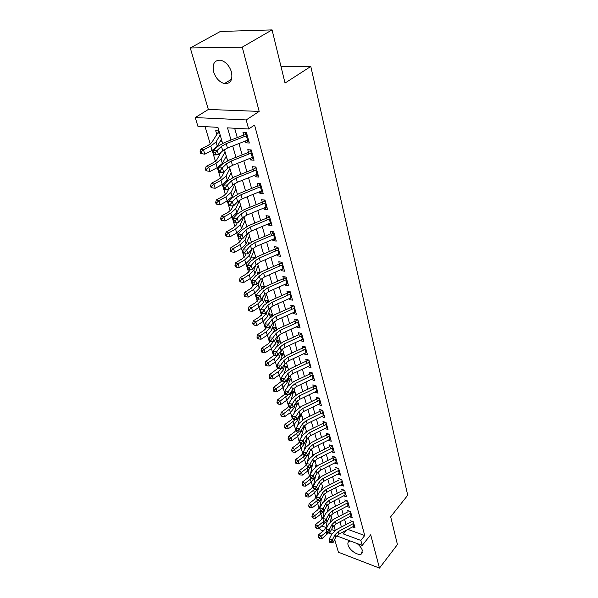 <?xml version="1.0" encoding="UTF-8"?>
<svg xmlns="http://www.w3.org/2000/svg" width="598" height="598" viewBox="0 0 598 598"><rect width="100%" height="100%" fill="white"/><g stroke="black" fill="none" stroke-linecap="round" stroke-linejoin="round"><path stroke-width="0.9" d="M213.643 71.924C215.781 78.218 219.369 82.098 224.385 83.578C230.522 83.914 232.876 80.065 231.463 72.022C229.408 65.787 225.894 61.863 220.901 60.248C214.518 59.83 212.096 63.717 213.643 71.924M350.428 541.033L349.172 541.347C347.961 542.005 347.595 543.238 348.073 545.04C349.254 550.048 358.082 556.08 361.312 554.047L362.373 550.444C361.581 547.932 359.757 545.6 356.894 543.447M222.598 143.356L217.934 127.337L197.886 126.253L195.254 117.574L246.197 119.936L248.663 128.996L227.532 127.86L231.007 140.014M208.343 109.449L259.181 111.407L242.25 47.137L272.075 29.9L220.363 31.462L190.284 47.975L208.343 109.449L195.254 117.574M334.656 539.411L338.423 552.238L379.468 568.1L370.693 534.776L362.209 545.436L336.689 535.898M323.361 530.912L320.207 529.731L319.638 527.855M205.069 126.641L210.287 144.103M212.17 150.412L215.43 161.318M217.313 167.604L220.468 178.174M222.344 184.438L225.401 194.671M227.27 200.921L230.23 210.84M232.091 217.067L234.962 226.672M236.815 232.884L239.596 242.19M241.45 248.372L244.141 257.394M245.987 263.554L248.596 272.299M250.435 278.436L252.969 286.913M254.793 293.027L257.245 301.243M259.069 307.335L261.446 315.296M263.262 321.365L265.572 329.087M267.373 335.134L269.608 342.617M271.41 348.634L273.578 355.892M275.372 361.887L277.472 368.921M279.259 374.894L281.299 381.711M283.078 387.661L285.052 394.269M286.823 400.197L288.737 406.603M290.501 412.508L292.355 418.72M294.111 424.595L295.913 430.62M297.662 436.473L299.404 442.311M301.145 448.134L302.842 453.8M304.576 459.6L306.213 465.087M307.94 470.865L309.532 476.187M311.252 481.936L312.791 487.093M314.503 492.827L315.998 497.82M317.702 503.523L319.145 508.367M320.849 514.048L322.247 518.743M242.25 47.137L190.284 47.975M272.075 29.9L285.029 83.062L310.796 66.46L407.716 495.234L390.681 516.792L397.438 544.546L379.468 568.1M245.374 141.046L245.853 142.787L249.336 143.019L246.451 132.509L242.952 132.308L244.163 136.665M250.151 158.321L250.607 159.95L254.068 160.234L251.242 149.948L247.766 149.694L248.97 154.037M254.83 175.236L255.256 176.761L258.695 177.083L255.929 167.014L252.476 166.715L253.672 171.043M259.412 191.801L259.809 193.221L263.225 193.588L260.519 183.728L257.088 183.384L258.276 187.69M263.905 208.022L264.271 209.337L267.665 209.749L265.011 200.091L261.603 199.71L262.791 203.993M268.3 223.906L268.637 225.132L272.015 225.588L269.414 216.125L266.028 215.699L267.209 219.967M272.606 239.477L272.92 240.613L276.269 241.099L273.727 231.83L270.363 231.359L271.537 235.612M276.829 254.733L277.121 255.78L280.447 256.31L277.95 247.221L274.609 246.712L275.783 250.951M280.97 269.691L281.232 270.647L284.543 271.215L282.092 262.305L278.773 261.76L279.939 265.983M285.022 284.356L285.268 285.231L288.55 285.829L286.158 277.091L282.854 276.515L284.02 280.716M289.006 298.731L289.223 299.531L292.489 300.159L290.135 291.592L286.861 290.979L288.012 295.165M292.908 312.829L293.102 313.554L296.346 314.212L294.044 305.817L290.785 305.167L291.936 309.33M296.735 326.665L296.914 327.315L300.136 328.003L297.871 319.766L294.635 319.085L295.778 323.234M300.488 340.24L300.644 340.815L303.851 341.533L301.631 333.445L298.417 332.742L299.553 336.868M304.173 353.553L304.315 354.061L307.492 354.808L305.316 346.877L302.125 346.145L303.261 350.249M307.791 366.626L311.072 367.845L308.934 360.056L305.757 359.293L306.894 363.382M311.341 379.461L314.585 380.634L312.485 372.988L309.33 372.203L310.459 376.269M314.825 392.056L318.039 393.2L315.976 385.688L312.836 384.88L313.957 388.924M318.248 404.427L321.425 405.534L319.399 398.156L316.282 397.326L317.396 401.355M321.612 416.582L324.751 417.651L322.763 410.407L319.668 409.548L320.775 413.562M324.916 428.512L328.018 429.551L326.067 422.435L322.987 421.553L324.094 425.552M328.16 440.24L331.225 441.242L329.311 434.253L326.254 433.356L327.353 437.325M331.344 451.759L334.387 452.738L332.495 445.861L329.461 444.942L330.552 448.904M334.491 463.084L337.481 464.026L335.627 457.276L332.608 456.334L333.699 460.273M337.623 474.184L340.531 475.126L338.707 468.488L335.71 467.531M340.696 485.098L343.529 486.039L341.735 479.514L338.752 478.535M343.723 495.832L346.474 496.774L344.71 490.353L341.75 489.358M346.691 506.386L349.374 507.321L347.64 501.012L344.695 500.003M349.606 516.769L352.222 517.696L350.518 511.492L347.588 510.468M306.281 439.784L306.415 440.255M302.775 427.839L303.074 428.856M299.217 415.685L299.673 417.255M295.584 403.299L296.212 405.451M294.859 391.578L291.921 390.793L292.699 393.439M291.286 379.304L288.326 378.534L289.111 381.218M287.645 366.798L284.67 366.058L285.463 368.772M283.938 354.068L280.948 353.351L281.748 356.102M280.163 341.107L277.151 340.419L277.965 343.2M276.321 327.906L273.293 327.241L274.116 330.059M272.404 314.451L269.354 313.815L270.191 316.671M268.412 300.749L265.348 300.144L266.2 303.036M264.353 286.786L261.266 286.21L261.991 288.685M259.981 272.509L257.103 272.008L257.678 273.974M254.965 257.873L252.857 257.529L253.283 258.971M249.829 242.967L248.529 242.766L248.79 243.655M348.081 502.612L332.309 510.879L328.945 514.018L326.246 519.139L327.061 521.77M315.049 460.923L314.6 460.781M311.827 449.853L310.953 449.584M308.546 438.603L307.26 438.207M305.212 427.151L303.515 426.651M301.826 415.498L299.71 414.892M298.372 403.643L295.816 402.94M278.638 335.859L278.1 335.732M274.766 322.554L274.153 322.419M270.819 309.002L270.154 308.867M266.798 295.195L266.08 295.053M262.701 281.12L261.917 280.978M258.523 266.783L257.678 266.633M254.27 252.154L253.35 252.012M249.927 237.242L248.925 237.1M245.501 222.037L244.41 221.888M240.979 206.519L239.798 206.377M236.374 190.687L235.089 190.553M231.673 174.534L230.267 174.399M226.874 158.044L225.334 157.924M221.97 141.21L220.288 141.098M218.98 130.94L215.699 130.753L216.685 134.109M347.924 529.394L364.735 535.539L254.561 125.057L248.663 128.996M234.648 128.241L237.271 137.577M238.953 143.557L242.138 154.897M243.812 160.84L246.907 171.85M248.566 177.763L251.571 188.452M253.223 194.335L256.138 204.71M257.783 210.556L260.616 220.64M262.253 226.448L265.004 236.24M266.633 242.026L269.302 251.534M270.916 257.282L273.518 266.521M275.125 272.24L277.651 281.224M279.244 286.905L281.695 295.629M283.288 301.287L285.672 309.764M287.249 315.385L289.567 323.63M291.136 329.221L293.394 337.235M294.956 342.789L297.146 350.585M298.694 356.109L300.824 363.681M302.371 369.175L304.442 376.546M305.974 382.01L307.992 389.171M309.517 394.605L311.476 401.572M312.993 406.976L314.899 413.749M316.409 419.123L318.263 425.716M319.766 431.053L321.567 437.467M323.055 442.782L324.811 449.016M326.299 454.301L328.003 460.363M329.476 465.618L331.135 471.523M332.608 476.741L334.222 482.489M335.68 487.684L337.25 493.268M338.7 498.433L340.232 503.867M341.675 509.01L343.162 514.295M344.598 519.408L346.04 524.551M352.476 526.98L355.025 527.907L353.351 521.8L350.435 520.761M310.796 66.46L280.978 66.445M259.181 111.407L246.197 119.936M364.735 535.539L360.833 540.405L362.209 545.436M335.261 530.351L333.856 525.53M332.279 520.111L330.829 515.14M329.244 509.69L327.756 504.57M326.164 499.098L324.624 493.828M323.025 488.327L321.44 482.892M319.833 477.368L318.203 471.777M316.589 466.223L314.914 460.46M313.285 454.876L311.558 448.949M309.928 443.335L308.149 437.228M306.505 431.592L304.674 425.298M303.029 419.632L301.138 413.151M299.486 407.462L297.542 400.787M295.875 395.061L293.872 388.184M292.198 382.443L290.135 375.357M288.453 369.579L286.33 362.283M284.641 356.483L282.45 348.963M280.754 343.132L278.504 335.388M276.792 329.528L274.475 321.552M269.862 317.68L271.051 315.318L272.748 315.669L270.363 307.439M268.644 301.527L266.177 293.057M264.443 287.115L261.902 278.376M260.167 272.411L257.544 263.412M255.802 257.409L253.096 248.14M251.347 242.108L248.559 232.547M246.802 226.493L243.932 216.64M242.16 210.556L239.2 200.39M237.421 194.283L234.371 183.803M232.585 177.666L229.438 166.857M227.644 160.698L224.4 149.545M321.948 526.001L325.992 527.503M331.471 529.529L334.731 530.74M331.808 534.066L328.646 532.885M342.878 532.071L343.416 533.954L360.833 540.405M232.712 146.002L235.948 157.341M237.645 163.291L240.785 174.302M242.474 180.222L245.524 190.912M247.206 196.794L250.166 207.177M251.84 213.023L254.711 223.106M256.37 228.922L259.166 238.714M260.818 244.5L263.531 254.008M265.176 259.764L267.814 269.003M269.444 274.721L272.008 283.699M273.63 289.387L276.119 298.118M277.734 303.769L280.148 312.246M281.755 317.867L284.11 326.112M285.702 331.703L287.989 339.716M289.574 345.27L291.802 353.067M293.371 358.591L295.539 366.163M297.101 371.657L299.209 379.027M300.764 384.492L302.812 391.653M304.36 397.079L306.348 404.046M307.888 409.451L309.824 416.223M311.356 421.597L313.232 428.183M314.757 433.528L316.589 439.934M318.106 445.248L319.885 451.483M321.388 456.76L323.122 462.83M324.617 468.077L326.299 473.975M327.794 479.2L329.431 484.941M330.911 490.136L332.503 495.72M333.976 500.885L335.53 506.319M336.995 511.454L338.505 516.739M339.963 521.845L341.428 526.988M346.586 530.105L343.416 533.954M322.068 416.358L321.664 416.776M318.854 404.136L318.323 404.682M315.58 391.69L314.914 392.37M312.261 379.02L311.446 379.835M308.889 366.103L307.91 367.067M305.473 352.947L304.315 354.061M301.997 339.537L300.644 340.815M298.469 325.873L296.914 327.315M294.896 311.932L293.102 313.554M291.278 297.707L289.223 299.531M287.645 283.168L285.268 285.231M283.788 268.487L281.232 270.647M279.714 253.634L277.121 255.78M275.551 238.49L272.92 240.613M271.313 223.032L268.637 225.132M266.985 207.267L264.271 209.337M262.559 191.166L259.809 193.221M258.052 174.736L255.256 176.761M253.44 157.962L250.607 159.95M248.738 140.822L245.853 142.787M354.465 525.881L339.021 534.111L335.74 537.258L333.131 542.416L332.383 539.867L330.918 541.855L329.61 541.646L329.909 542.663L331.225 542.872L330.918 541.855M353.769 523.34L338.289 531.57L335 534.717L332.383 539.867L329.102 539.351L331.733 534.208L336.667 529.507L350.794 522.047M353.455 522.204L351.669 521.568M329.102 539.351L329.61 541.646M331.225 542.872L333.131 542.416M327.076 521.68L326.097 527.062L323.817 530.546L318.689 534.687L321.006 536.279L326.635 531.697M319.168 537.669L318.241 537.034L319.481 538.686L319.168 537.669L321.006 536.279L321.776 538.813L328.982 532.437M331.89 520.387L332.062 519.378M330.492 521.576L331.329 516.859M321.776 538.813L319.481 538.686M318.241 537.034L318.689 534.687M351.654 515.64L336.069 523.893L332.757 527.04L330.103 532.175L329.341 529.596L327.868 531.592L326.545 531.383L326.852 532.422L328.175 532.624L327.868 531.592M350.944 513.062L335.321 521.307L332.002 524.453L329.341 529.596L326.037 529.081L328.713 523.96L333.699 519.258L347.954 511.783M350.637 511.933L348.843 511.305M326.037 529.081L326.545 531.383M328.175 532.624L330.103 532.175M348.798 505.235L333.071 513.503L329.715 516.642L327.024 521.77L325.073 522.204L324.759 521.15L323.428 520.955L323.742 522.002L325.073 522.204M324.759 521.15L326.246 519.139L322.927 518.645L325.641 513.533L330.679 508.838L345.068 501.356M347.774 501.49L345.965 500.87M322.927 518.645L323.428 520.955M345.898 494.658L330.014 502.933L326.628 506.072L323.899 511.185L323.107 508.509L321.604 510.535L320.266 510.341L320.588 511.41L321.926 511.604L321.604 510.535M345.158 491.982L329.244 500.264L325.843 503.404L323.107 508.509L319.758 508.031L322.516 502.933L327.607 498.246L342.131 490.749M344.859 490.876L343.035 490.263M319.758 508.031L320.266 510.341M321.926 511.604L323.899 511.185M342.938 483.902L326.912 492.191L323.481 495.323L320.715 500.421L319.908 497.7L318.39 499.734L317.045 499.547L317.366 500.638L318.719 500.825L318.39 499.734M342.191 481.181L326.127 489.478L322.688 492.61L319.908 497.7L316.536 497.23L319.332 492.154L324.482 487.475L339.148 479.962M341.892 480.074L340.06 479.476M316.536 497.23L317.045 499.547M318.719 500.825L320.715 500.421M324.251 510.528L323.055 516.859L320.752 520.335L315.565 524.483L317.897 526.061L323.585 521.471M316.043 527.466L315.116 526.831L316.357 528.497L316.043 527.466L317.897 526.061L318.682 528.632L326.164 521.964M329.005 509.855L329.117 509.249M327.577 511.028L328.369 506.693M318.682 528.632L316.357 528.497M315.116 526.831L315.565 524.483M321.395 499.166L319.967 506.491L317.635 509.959L312.395 514.101L314.735 515.663L320.483 511.081M312.874 517.091L311.939 516.463L312.253 517.509L313.188 518.137L312.874 517.091L314.735 515.663L315.527 518.279L320.76 514.116L323.294 511.312M324.617 500.309L325.364 496.355M315.527 518.279L313.188 518.137M311.939 516.463L312.395 514.101M318.51 487.602L316.835 495.951L314.466 499.405L309.166 503.546L311.521 505.093L317.329 500.511M309.644 506.536L308.703 505.915L309.031 506.977L309.966 507.597L309.644 506.536L311.521 505.093L312.328 507.754L317.613 503.591L320.356 500.489M321.604 489.403L322.307 485.853M312.328 507.754L309.966 507.597M308.703 505.915L309.166 503.546M315.595 475.814L313.412 485.987M313.27 486.294L311.237 488.678L305.892 492.819L308.254 494.344L314.212 489.695M306.355 495.802L305.414 495.189L305.742 496.273L306.692 496.886L306.355 495.802L308.254 494.344L309.076 497.05L314.413 492.894L317.359 489.485M318.555 478.318L319.197 475.171M318.375 472.36L317.822 472.173M309.076 497.05L306.692 496.886M305.414 495.189L305.892 492.819M339.933 472.958L323.75 481.263L320.289 484.387L317.471 489.463L316.656 486.697L315.124 488.753L313.771 488.566L314.1 489.68L315.452 489.859L315.124 488.753M339.178 470.192L322.95 478.497L319.481 481.629L316.656 486.697L313.262 486.249L316.103 481.188L321.313 476.516L336.113 468.989M338.872 469.094L337.033 468.503M313.262 486.249L313.771 488.566M315.452 489.859L317.471 489.463M310.003 475.417L307.963 477.765L302.551 481.898L304.928 483.408L311.162 478.572M303.022 484.888L302.072 484.283L302.409 485.382L303.358 485.987L303.022 484.888L304.928 483.408L305.765 486.159L311.162 482.003L314.57 477.623M315.46 467.031L316.036 464.31M312.649 463.816L310.422 474.214M315.221 461.521L314.234 461.2M305.765 486.159L303.358 485.987M302.072 484.283L302.551 481.898M336.876 461.82L320.535 470.14L317.03 473.265L314.174 478.318L313.345 475.507L311.797 477.57L310.429 477.398L310.766 478.52L312.134 478.699L311.797 477.57M336.106 459.01L319.728 467.33L316.215 470.454L313.345 475.507L309.928 475.074L312.806 470.035L318.076 465.364L333.026 457.829M335.807 457.926L333.953 457.343M309.928 475.074L310.429 477.398M312.134 478.699L314.174 478.318M306.677 464.354L304.629 466.664L299.157 470.79L301.541 472.278L308.06 467.255M299.62 473.78L298.671 473.182L299.007 474.304L299.964 474.902L299.62 473.78L301.541 472.278L302.394 475.081L307.85 470.932L311.543 465.737M312.32 455.556L312.814 453.262M309.674 451.58L307.267 462.441M312.014 450.496L310.594 450.055M302.394 475.081L299.964 474.902M298.671 473.182L299.157 470.79M333.766 450.496L317.269 458.83L313.726 461.948L310.825 466.978L309.973 464.115L308.419 466.193L307.043 466.029L307.379 467.173L308.755 467.344L308.419 466.193M332.981 447.633L316.447 455.968L312.889 459.085L309.973 464.115L306.535 463.697L309.465 458.681L314.795 454.024L329.887 446.482M332.69 446.557L330.821 445.988M306.535 463.697L307.043 466.029M308.755 467.344L310.825 466.978M308.747 439.283L307.14 438.797L307.409 438.252M303.291 453.097L301.235 455.37L295.704 459.496L298.096 460.961L304.913 455.736M296.16 462.478L295.203 461.888L295.554 463.031L296.511 463.622L296.16 462.478L298.096 460.961L298.963 463.809L304.487 459.668L308.381 453.785M309.129 443.88L309.547 442.027M307.14 438.797L304.083 450.444M298.963 463.809L296.511 463.622M295.203 461.888L295.704 459.496M330.604 438.977L313.943 447.319L310.355 450.429L307.409 455.437L306.55 452.522L304.973 454.615L303.59 454.458L303.934 455.624L305.316 455.781L304.973 454.615M329.804 436.062L313.105 444.404L309.502 447.513L306.55 452.522L303.081 452.118L306.056 447.132L311.446 442.483L326.687 434.925M329.513 434.993L327.637 434.44M303.081 452.118L303.59 454.458M305.316 455.781L307.409 455.437M305.429 427.876L303.806 427.398L304.105 426.823M299.845 441.645L297.782 443.873L292.19 447.992L294.597 449.442L301.706 444.008M292.646 450.982L291.682 450.399L292.041 451.557L292.998 452.14L292.646 450.982L294.597 449.442L295.479 452.342L301.056 448.201L304.838 443.096L305.182 441.616M305.892 431.995L306.221 430.597M303.806 427.398L300.854 438.229M295.479 452.342L292.998 452.14M291.682 450.399L292.19 447.992M327.383 427.249L310.556 435.598L306.931 438.7L303.934 443.686L303.059 440.719L301.467 442.826L300.069 442.677L300.428 443.865L301.818 444.015L301.467 442.826M326.568 424.281L309.704 432.638L306.064 435.74L303.059 440.719L299.568 440.337L302.588 435.374L308.045 430.739L323.436 423.167M326.276 423.227L324.393 422.681M299.568 440.337L300.069 442.677M301.818 444.015L303.934 443.686M302.05 416.275L300.42 415.812L300.742 415.191M296.339 429.984L294.268 432.182L288.617 436.293L291.032 437.714L298.499 432.003M289.066 439.276L288.094 438.7L288.46 439.881L289.425 440.457L289.066 439.276L291.032 437.714L291.929 440.666L297.572 436.54L301.407 431.45L301.938 429.207M302.61 419.901L302.835 418.974M300.42 415.812L297.58 425.776M291.929 440.666L289.425 440.457M288.094 438.7L288.617 436.293M324.109 415.311L307.11 423.668L303.44 426.763L300.398 431.726L299.501 428.699L297.901 430.829L296.488 430.68L296.855 431.891L298.26 432.04L297.901 430.829M323.279 412.291L306.236 420.656L302.558 423.75L299.501 428.699L295.988 428.34L299.06 423.399L304.576 418.779L320.124 411.207M322.987 411.245L321.089 410.714M295.988 428.34L296.488 430.68M298.26 432.04L300.398 431.726M298.611 404.472L296.974 404.016L297.318 403.351M292.773 418.122L290.688 420.274L284.969 424.378L287.399 425.783L295.255 419.751M285.418 427.361L284.446 426.8L284.812 427.996L285.784 428.564L285.418 427.361L287.399 425.783L288.311 428.781L294.022 424.662L297.909 419.602L298.656 416.567M299.277 407.589L299.389 407.141M296.974 404.016L294.268 413.091M288.311 428.781L285.784 428.564M284.446 426.8L284.969 424.378M320.767 403.157L303.605 411.529L299.882 414.616L296.795 419.542L295.883 416.462L294.261 418.607L292.848 418.465L293.214 419.699L294.627 419.841L294.261 418.607M319.93 400.084L302.715 408.456L298.985 411.544L295.883 416.462L292.347 416.126L295.464 411.215L301.048 406.603L316.753 399.023M319.638 399.045L317.732 398.537M292.347 416.126L292.848 418.465M294.627 419.841L296.795 419.542M295.113 392.46L293.469 392.019L293.842 391.309M313.322 386.622L297.46 394.209L291.802 398.799L288.632 403.68L289.507 407.283L290.934 407.417L290.561 406.162L289.133 406.027L287.047 408.157L281.269 412.246L283.706 413.629L291.936 407.29M281.703 415.229L280.731 414.676L281.105 415.894L282.077 416.455L281.703 415.229L283.706 413.629L284.633 416.686L290.404 412.575L294.351 407.537L295.337 403.687M293.469 392.019L290.92 400.159M284.633 416.686L282.077 416.455M280.731 414.676L281.269 412.246M317.374 390.786L300.032 399.165L296.264 402.237L293.125 407.141L292.198 404.001L290.561 406.162M316.514 387.661L299.127 396.033L295.352 399.105L292.198 404.001L288.632 403.68M316.23 386.629L314.309 386.136M290.934 407.417L293.125 407.141M291.555 380.231L289.895 379.797L290.299 379.05M285.463 393.716L277.494 399.898L279.939 401.251L288.542 394.598M277.928 402.88L276.949 402.334L277.33 403.575L278.309 404.121L277.928 402.88L279.939 401.251L280.888 404.368L286.726 400.264L290.733 395.256L291.981 390.546M289.895 379.797L287.533 386.973M280.888 404.368L278.309 404.121M276.949 402.334L277.494 399.898M311.11 373.1L311.326 372.704M313.913 378.19L296.391 386.57L292.579 389.634L289.387 394.501L288.445 391.309L286.793 393.477L285.351 393.357L285.732 394.635L287.167 394.755L286.793 393.477M313.038 374.998L295.472 383.385L291.652 386.443L288.445 391.309L284.85 391.01L288.072 386.159L293.797 381.584L309.824 373.997M312.761 373.989L310.825 373.503M284.85 391.01L285.351 393.357M287.167 394.755L289.387 394.501M287.93 367.785L286.263 367.366L286.696 366.567M281.71 381.158L273.645 387.325L276.104 388.648L282.032 384.559L285.067 381.681M274.078 390.292L273.092 389.761L273.48 391.032L274.467 391.563L274.078 390.292L276.104 388.648L277.068 391.825L282.981 387.728L287.04 382.75L288.587 377.151M286.263 367.366L284.117 373.526M277.068 391.825L274.467 391.563M273.092 389.761L273.645 387.325M307.566 360.235L307.813 359.787M310.392 365.356L292.684 373.743L288.827 376.792L285.582 381.629L284.618 378.37L282.951 380.56L281.501 380.448L281.89 381.748L283.332 381.868L282.951 380.56M309.502 362.111L291.742 370.498L287.877 373.548L284.618 378.37L281 378.1L284.274 373.287L290.075 368.727L306.266 361.132M309.226 361.11L307.275 360.639M281 378.1L281.501 380.448M283.332 381.868L285.582 381.629M284.244 355.107L282.562 354.704L283.033 353.852M277.898 368.368L269.735 374.512L272.202 375.813L278.197 371.732L281.509 368.532M270.154 377.48L269.167 376.957L269.563 378.25L270.55 378.773L270.154 377.48L272.202 375.813L273.181 379.042L279.161 374.961L283.288 370.013L285.149 363.509M282.562 354.704L280.649 359.839M273.181 379.042L270.55 378.773M269.167 376.957L269.735 374.512M303.948 347.132L304.233 346.623M306.804 352.282L288.909 360.676L285.007 363.711L281.703 368.51L280.724 365.191L279.034 367.396L277.577 367.299L277.973 368.622L279.43 368.727L279.034 367.396M305.892 348.978L287.952 357.372L284.035 360.407L280.724 365.191L277.076 364.944L280.41 360.168L286.278 355.631L302.64 348.029M305.623 347.991L303.664 347.535M277.076 364.944L277.577 367.299M279.43 368.727L281.703 368.51M280.484 342.206L278.795 341.817L279.296 340.912M274.071 355.249L265.744 361.461L268.225 362.732L274.288 358.665L278.22 354.479M266.162 364.421L265.168 363.913L265.572 365.229L266.566 365.737L266.162 364.421L268.225 362.732L269.227 366.021L275.274 361.954L279.46 357.036L281.643 349.725M278.795 341.817L277.113 345.995M269.227 366.021L266.566 365.737M265.168 363.913L265.744 361.461M300.271 333.781L300.585 333.221M303.141 338.969L285.059 347.356L281.105 350.383L277.749 355.145L276.747 351.759L275.043 353.979L273.578 353.889L273.981 355.242L275.446 355.332L275.043 353.979M302.222 335.598L284.087 343.992L280.118 347.012L276.747 351.759L273.077 351.534L276.463 346.795L282.413 342.28L298.948 334.678M301.953 334.626L299.979 334.192M273.077 351.534L273.578 353.889M275.446 355.332L277.749 355.145M276.657 329.064L274.96 328.691L275.499 327.726M270.333 341.63L267.814 344.127L261.677 348.163L264.174 349.404L270.311 345.352L274.661 340.217M262.088 351.116L261.094 350.622L261.505 351.96L262.5 352.461L262.088 351.116L264.174 349.404L265.191 352.76L271.313 348.701L275.558 343.82L278.063 335.77M274.96 328.691L273.51 331.95M265.191 352.76L262.5 352.461M261.094 350.622L261.677 348.163M296.526 320.177L296.877 319.556M299.419 325.394L281.135 333.789L277.136 336.801L273.72 341.518L272.703 338.072L270.976 340.307L269.496 340.225L269.907 341.6L271.387 341.682L270.976 340.307M298.477 321.963L280.148 330.358L276.127 333.363L272.703 338.072L269.003 337.87L272.449 333.168L278.466 328.676L295.188 321.074M298.215 321.006L296.227 320.588M269.003 337.87L269.496 340.225M271.387 341.682L273.72 341.518M271.051 315.318L271.627 314.294M266.499 327.734L263.74 330.589L257.536 334.611L260.04 335.814L266.252 331.785L270.588 326.949L270.954 325.813M257.94 337.556L256.938 337.07L257.357 338.438L258.358 338.924L257.94 337.556L260.04 335.814L261.079 339.238L267.276 335.201L271.589 330.358L274.422 321.589M261.079 339.238L258.358 338.924M256.938 337.07L257.536 334.611M292.699 306.311L293.095 305.623M295.621 311.565L277.143 319.952L273.084 322.95L269.608 327.622L268.569 324.109L266.828 326.366L265.34 326.291L265.759 327.697L267.246 327.771L266.828 326.366M294.657 308.067L276.127 316.454L272.06 319.444L268.569 324.109L264.847 323.937L268.353 319.28L274.452 314.81L291.353 307.215M294.403 307.118L292.4 306.722M264.847 323.937L265.34 326.291M267.246 327.771L269.608 327.622M268.024 301.878L267.074 301.691L267.695 300.607M262.552 313.561L259.599 316.791L253.313 320.797L255.824 321.971L262.118 317.949L266.521 313.158L267.216 311.102M253.709 323.735L252.707 323.264L253.133 324.654L254.135 325.133L253.709 323.735L255.824 321.971L256.886 325.454L263.165 321.432L267.545 316.634L270.49 307.873M267.074 301.691L266.147 303.164M256.886 325.454L254.135 325.133M252.707 323.264L253.313 320.797M288.804 292.175L289.238 291.428M291.749 297.46L273.062 305.855L268.958 308.83L265.422 313.457L264.361 309.869L262.597 312.141L261.094 312.081L261.528 313.516L263.023 313.576L262.597 312.141M290.77 293.895L272.03 302.282L267.911 305.257L264.361 309.869L260.608 309.727L264.174 305.115L270.356 300.674L287.436 293.08M290.516 292.968L288.505 292.594M260.608 309.727L261.094 312.081M263.023 313.576L265.422 313.457M263.202 287.847L263.681 286.659M258.53 299.097L255.376 302.73L249.015 306.707L251.534 307.85L257.902 303.851L262.373 299.105L263.441 296.092M249.396 309.644L248.394 309.188L248.828 310.609L249.837 311.065L249.396 309.644L251.534 307.85L252.618 311.409L258.964 307.402L263.419 302.64L266.446 293.999M263.015 287.81L262.642 288.214M252.618 311.409L249.837 311.065M248.394 309.188L249.015 306.707M284.835 277.764L285.313 276.949M287.802 283.086L268.913 291.473L264.75 294.425L261.147 299.007L260.063 295.352L258.284 297.64L256.774 297.587L257.207 299.052L258.725 299.105L258.284 297.64M286.801 279.445L267.859 287.832L263.681 290.785L260.063 295.352L256.288 295.233L259.913 290.673L266.177 286.263L283.452 278.668M286.554 278.541L284.528 278.182M256.288 295.233L256.774 297.587M258.725 299.105L261.147 299.007M259.33 272.875L259.592 272.441M254.449 284.334L251.063 288.386L244.619 292.347L247.153 293.454L253.604 289.477L258.149 284.775L259.637 280.754M245.001 295.27L243.991 294.829L244.433 296.279L245.449 296.72L245.001 295.27L247.153 293.454L248.26 297.079L254.688 293.095L259.211 288.378L262.335 279.857M248.26 297.079L245.449 296.72M243.991 294.829L244.619 292.347M280.783 263.068L281.314 262.178M283.773 268.427L264.675 276.807L260.451 279.744L256.789 284.267L255.682 280.537L253.888 282.847L252.363 282.809L252.805 284.297L254.329 284.334L253.888 282.847M282.757 264.712L263.598 273.092L259.368 276.022L255.682 280.537L251.878 280.455L255.57 275.947L261.917 271.567L279.386 263.972M282.51 263.823L280.469 263.486M251.878 280.455L252.363 282.809M254.329 284.334L256.789 284.267M250.308 269.264L249.755 270.67L246.668 273.764L240.149 277.704L242.691 278.773L249.224 274.811L253.836 270.161L255.802 265.086M240.516 280.619L239.499 280.185L239.955 281.665L240.972 282.092L240.516 280.619L242.691 278.773L243.812 282.465L250.33 278.504L254.92 273.839L258.134 265.437M243.812 282.465L240.972 282.092M239.499 280.185L240.149 277.704M276.657 248.08L277.233 247.109M279.67 253.47L260.347 261.842L256.071 264.757L252.341 269.235L251.212 265.422L249.396 267.747L247.856 267.725L248.312 269.242L249.852 269.272L249.396 267.747M278.631 249.687L259.255 258.052L254.965 260.967L251.212 265.422L247.378 265.37L251.138 260.915L257.574 256.572L275.237 248.985M278.391 248.813L276.336 248.499M247.378 265.37L247.856 267.725M249.852 269.272L252.341 269.235M246.099 253.896L245.322 255.787L242.19 258.844L235.582 262.761L238.131 263.785L244.754 259.853L249.441 255.256L251.922 249.127M235.941 265.661L234.924 265.25L235.388 266.76L236.404 267.171L235.941 265.661L238.131 263.785L239.282 267.56L245.883 263.621L250.547 259.009L253.858 250.734M239.282 267.56L236.404 267.171M234.924 265.25L235.582 262.761M272.441 232.786L273.077 231.74M275.484 238.221L255.937 246.578L251.601 249.471L247.804 253.888L246.653 250.001L244.814 252.341L243.266 252.326L243.73 253.881L245.277 253.896L244.814 252.341M274.422 234.356L254.823 242.713L250.472 245.599L246.653 250.001L242.788 249.979L246.615 245.584L253.141 241.271L271.006 233.698M274.183 233.504L272.12 233.213M242.788 249.979L243.266 252.326M245.277 253.896L247.804 253.888M241.824 238.221L240.8 240.605L237.615 243.625L230.918 247.52L233.482 248.506L240.194 244.589L244.956 240.045L247.938 233.018M231.276 250.405L230.252 250.009L230.723 251.549L231.747 251.945L231.276 250.405L233.482 248.506L234.655 252.356L241.338 248.439L246.084 243.879L249.493 235.747M234.655 252.356L231.747 251.945M230.252 250.009L230.918 247.52M268.143 217.186L268.831 216.05M271.208 222.65L251.437 231L247.041 233.863L243.169 238.221L239.051 238.198L240.605 238.198L240.134 236.614L238.572 236.614L239.051 238.198M270.124 218.711L250.293 227.053L245.883 229.916L241.996 234.252L243.169 238.221L240.605 238.198M240.134 236.614L241.996 234.252L238.101 234.267L242.003 229.931L248.611 225.655L266.693 218.098M269.892 217.874L267.814 217.612M238.101 234.267L238.572 236.614M237.488 222.239L236.188 225.11L232.951 228.092L226.164 231.964L228.742 232.906L235.537 229.019L240.381 224.534L243.872 216.678M226.507 234.835L225.483 234.461L225.962 236.023L226.993 236.412L226.507 234.835L228.742 232.906L229.938 236.83L236.711 232.943L241.532 228.443L245.038 220.46M229.938 236.83L226.993 236.412M225.483 234.461L226.164 231.964M263.755 201.264L264.51 200.038M266.843 206.766L246.839 215.101L242.384 217.941L238.438 222.232L234.274 222.194L235.844 222.179L235.358 220.557L233.788 220.572L234.274 222.194M265.736 202.744L245.673 211.072L241.203 213.905L237.242 218.18L238.438 222.232L235.844 222.179M235.358 220.557L237.242 218.18L233.31 218.225L237.294 213.957L243.999 209.726L262.283 202.176M265.519 201.93L263.426 201.69M233.31 218.225L233.788 220.572M233.093 205.906L231.478 209.3L228.189 212.245L221.312 216.08L223.899 216.977L230.783 213.127L235.709 208.702L239.35 200.913M221.649 218.943L220.617 218.584L221.111 220.184L222.142 220.55L221.649 218.943L223.899 216.977L225.117 220.991L231.979 217.126L236.89 212.686L240.501 204.86M225.117 220.991L222.142 220.55M220.617 218.584L221.312 216.08M259.27 185.006L260.1 183.683M262.387 190.545L242.153 198.865L237.63 201.676L233.609 205.899L229.393 205.839L230.978 205.809L230.484 204.157L228.899 204.187L229.393 205.839M261.266 186.441L240.964 194.754L236.427 197.557L232.39 201.758L233.609 205.899L230.978 205.809M230.484 204.157L232.39 201.758L228.429 201.84L232.48 197.646L239.282 193.453L257.79 185.918M261.049 185.649L258.941 185.44M228.429 201.84L228.899 204.187M256.692 169.795L236.143 178.084L231.546 180.858L227.427 184.991L228.675 189.215L226.679 193.161L223.331 196.062L216.356 199.874L218.95 200.719L225.932 196.899L230.948 192.534L234.693 184.909M216.685 202.715L215.646 202.371L216.147 204.008L217.186 204.352L216.685 202.715L218.95 200.719L220.199 204.815L227.158 200.988L232.144 196.607L235.866 188.946M220.199 204.815L217.186 204.352M215.646 202.371L216.356 199.874M254.696 168.412L255.6 166.984M257.843 173.988L237.361 182.285L232.772 185.066L228.675 189.215L224.691 189.327L226.007 189.095L225.498 187.406L223.906 187.451L224.407 189.14M225.498 187.406L227.427 184.991L223.435 185.111L227.569 180.992L234.468 176.844L253.201 169.324M256.482 169.032L254.359 168.845M223.435 185.111L223.906 187.451M226.007 189.095L228.675 189.215M224.684 171.163L221.768 176.687L218.367 179.542L211.303 183.317L213.905 184.117L220.983 180.327L226.074 176.036L229.938 168.584M211.61 186.142L210.571 185.821L211.087 187.495L212.126 187.817L211.61 186.142L213.905 184.117L215.175 188.303L222.224 184.505L227.307 180.192L231.134 172.695M215.175 188.303L212.126 187.817M210.571 185.821L211.303 183.317M250.031 151.466L251.018 149.926M253.201 157.08L232.465 165.354L227.816 168.105L223.637 172.179L219.623 172.329L220.924 172.022L220.415 170.295L218.801 170.355L219.316 172.082M252.027 152.796L231.224 161.064L226.552 163.807L222.359 167.859L223.637 172.179L220.924 172.022M220.415 170.295L222.359 167.859L218.337 168.016L222.553 163.972L229.55 159.875L248.506 152.378M251.818 152.056L249.687 151.899M218.337 168.016L218.801 170.355M220.804 152.595L216.76 159.868L213.292 162.671L206.131 166.408L208.747 167.156L215.923 163.404L221.111 159.18L225.087 151.914M206.437 169.219L205.391 168.92L205.914 170.624L206.96 170.931L206.437 169.219L208.747 167.156L210.048 171.432L217.194 167.672L222.359 163.433L226.306 156.115M224.542 150.053L223.719 149.986M210.048 171.432L206.96 170.931M205.391 168.92L206.131 166.408M245.255 134.154L246.331 132.502M248.454 139.805L227.464 148.05L222.748 150.771L218.487 154.762L214.443 154.957L214.114 154.65L215.736 154.568L215.213 152.804L213.591 152.879L214.114 154.65M247.258 135.432L226.201 143.669L221.462 146.375L217.186 150.352L218.487 154.762L215.736 154.568M215.213 152.804L217.186 150.352L213.127 150.554L217.425 146.585L224.527 142.541L243.715 135.066M247.064 134.714L244.911 134.587M213.127 150.554L213.591 152.879M219.608 133.1L217.769 132.988L219.018 131.082M217.769 132.988L211.647 142.683L208.119 145.441L200.853 149.141L203.477 149.829L210.75 146.114L216.028 141.973L220.131 134.894M201.145 151.929L200.098 151.645L200.629 153.387L201.676 153.671L201.145 151.929L203.477 149.829L204.8 154.194L212.058 150.472L217.313 146.308L221.38 139.185M204.8 154.194L201.676 153.671M200.098 151.645L200.853 149.141M339.021 534.111L338.289 531.57M335.74 537.258L335 534.717M353.814 526.277L353.119 523.728M326.142 532.115L326.897 534.649M336.069 523.893L335.321 521.307M332.757 527.04L332.002 524.453M351.004 516.037L350.286 513.458M333.071 513.503L332.309 510.879M329.715 516.642L328.945 514.018M348.141 505.631L347.416 503.008M330.014 502.933L329.244 500.264M326.628 506.072L325.843 503.404M345.225 495.054L344.493 492.378M326.912 492.191L326.127 489.478M323.481 495.323L322.688 492.61M342.265 484.298L341.518 481.577M323.084 521.897L323.854 524.468M319.982 511.499L320.76 514.116M316.82 500.937L317.613 503.591M313.606 490.188L314.413 492.894M323.75 481.263L322.95 478.497M320.289 484.387L319.481 481.629M339.253 473.354L338.49 470.589M310.34 479.252L311.162 482.003M320.535 470.14L319.728 467.33M317.03 473.265L316.215 470.454M336.188 462.217L335.418 459.406M307.013 468.137L307.85 470.932M317.269 458.83L316.447 455.968M313.726 461.948L312.889 459.085M333.071 450.892L332.286 448.037M303.635 456.82L304.487 459.668M313.943 447.319L313.105 444.404M310.355 450.429L309.502 447.513M329.902 439.373L329.102 436.458M300.189 445.308L301.056 448.201M304.659 442.483L304.838 443.096M310.556 435.598L309.704 432.638M306.931 438.7L306.064 435.74M326.672 427.645L325.858 424.677M296.69 433.587L297.572 436.54M301.13 430.523L301.407 431.45M307.11 423.668L306.236 420.656M303.44 426.763L302.558 423.75M323.391 415.707L322.561 412.687M293.125 421.657L294.022 424.662M297.542 418.353L297.909 419.602M303.605 411.529L302.715 408.456M299.882 414.616L298.985 411.544M320.042 403.553L319.197 400.481M289.492 409.518L290.404 412.575M293.887 405.952L294.351 407.537M300.032 399.165L299.127 396.033M296.264 402.237L295.352 399.105M316.641 391.182L315.781 388.057M285.799 397.154L286.726 400.264M290.165 393.327L290.733 395.256M296.391 386.57L295.472 383.385M292.579 389.634L291.652 386.443M313.173 378.586L312.298 375.402M282.032 384.559L282.981 387.728M286.367 380.463L287.04 382.75M292.684 373.743L291.742 370.498M288.827 376.792L287.877 373.548M309.644 365.752L308.747 362.508M278.197 371.732L279.161 374.961M282.503 367.351L283.288 370.013M288.909 360.676L287.952 357.372M285.007 363.711L284.035 360.407M306.041 352.678L305.137 349.374M274.288 358.665L275.274 361.954M278.563 353.994L279.46 357.036M285.059 347.356L284.087 343.992M281.105 350.383L280.118 347.012M302.379 339.365L301.452 335.994M270.311 345.352L271.313 348.701M274.579 340.479L275.558 343.82M281.135 333.789L280.148 330.358M277.136 336.801L276.127 333.363M298.641 325.79L297.699 322.359M266.252 331.785L267.276 335.201M270.588 326.949L271.589 330.358M277.143 319.952L276.127 316.454M273.084 322.95L272.06 319.444M294.836 311.962L293.872 308.456M262.118 317.949L263.165 321.432M266.521 313.158L267.545 316.634M273.062 305.855L272.03 302.282M268.958 308.83L267.911 305.257M290.957 297.856L289.978 294.291M257.902 303.851L258.964 307.402M262.373 299.105L263.419 302.64M268.913 291.473L267.859 287.832M264.75 294.425L263.681 290.785M287.003 283.482L286.001 279.842M253.604 289.477L254.688 293.095M258.149 284.775L259.211 288.378M264.675 276.807L263.598 273.092M260.451 279.744L259.368 276.022M282.966 268.816L281.942 265.108M249.224 274.811L250.33 278.504M253.836 270.161L254.92 273.839M260.347 261.842L259.255 258.052M256.071 264.757L254.965 260.967M278.847 253.866L277.808 250.076M244.754 259.853L245.883 263.621M249.441 255.256L250.547 259.009M255.937 246.578L254.823 242.713M251.601 249.471L250.472 245.599M274.654 238.609L273.592 234.745M240.194 244.589L241.338 248.439M244.956 240.045L246.084 243.879M251.437 231L250.293 227.053M247.041 233.863L245.883 229.916M270.371 223.039L269.287 219.1M235.537 229.019L236.711 232.943M240.381 224.534L241.532 228.443M246.839 215.101L245.673 211.072M242.384 217.941L241.203 213.905M265.998 207.155L264.892 203.126M230.783 213.127L231.979 217.126M235.709 208.702L236.89 212.686M242.153 198.865L240.964 194.754M237.63 201.676L236.427 197.557M261.535 190.934L260.399 186.823M225.932 196.899L227.158 200.988M230.948 192.534L232.144 196.607M237.361 182.285L236.143 178.084M232.772 185.066L231.546 180.858M256.976 174.369L255.824 170.176M220.983 180.327L222.224 184.505M226.074 176.036L227.307 180.192M232.465 165.354L231.224 161.064M227.816 168.105L226.552 163.807M252.319 157.461L251.145 153.178M215.923 163.404L217.194 167.672M221.111 159.18L222.359 163.433M227.464 148.05L226.201 143.669M222.748 150.771L221.462 146.375M247.565 140.186L246.361 135.806M210.75 146.114L212.058 150.472M216.028 141.973L217.313 146.308M224.385 83.578L231.583 79.228M361.312 554.047L362.463 552.597"/></g></svg>
